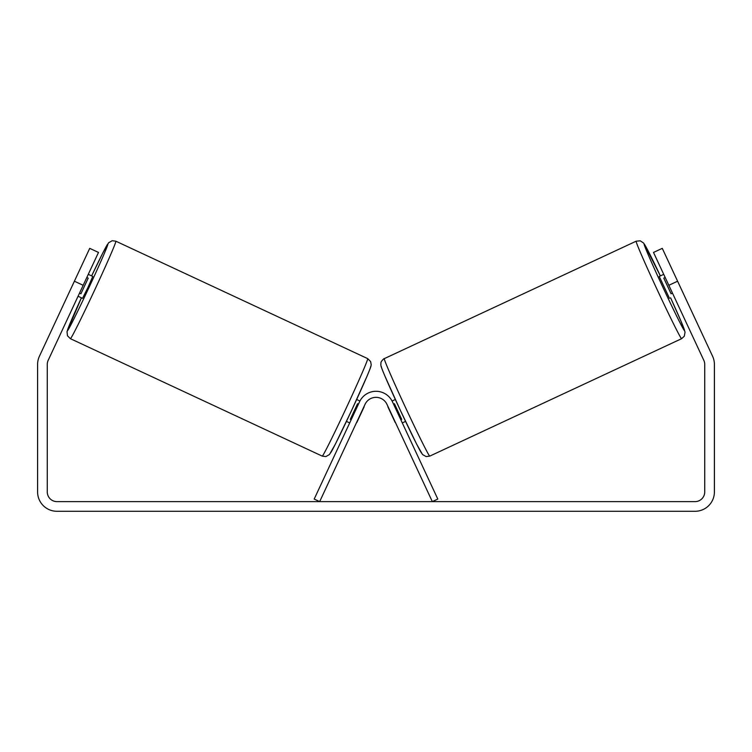 <?xml version="1.0" encoding="UTF-8"?>
<svg xmlns="http://www.w3.org/2000/svg" width="752" height="752" viewBox="0 0 752 752"><rect width="100%" height="100%" fill="white"/><g stroke="black" fill="none" stroke-linecap="round" stroke-linejoin="round"><path stroke-width="1.13" d="M83.162 285.299L74.401 281.21L89.723 248.348L98.493 252.437L48.175 360.34A9.673 9.673 0 0 0 47.273 364.419L47.273 491.94A9.673 9.673 0 0 0 56.936 501.612L695.064 501.612A9.673 9.673 0 0 0 704.727 491.94L704.727 364.419A9.673 9.673 0 0 0 703.825 360.34L653.507 252.437L662.277 248.348L677.599 281.21L668.838 285.299M74.401 281.21L39.414 356.251A19.336 19.336 0 0 0 37.6 364.419L37.6 491.94A19.336 19.336 0 0 0 56.936 511.285L695.064 511.285A19.336 19.336 0 0 0 714.4 491.94L714.4 364.419A19.336 19.336 0 0 0 712.586 356.251L677.599 281.21M681.613 338.682L429.768 456.116A53.777 1.438 -115 0 1 405.732 407.979A53.777 1.438 -115 0 1 384.31 358.629L636.154 241.195A53.777 1.438 65 0 0 657.577 290.545A53.777 1.438 65 0 0 681.613 338.682L684.311 336.2L685.053 332.093L680.87 320.916L670.587 297.811A47.743 1.278 -115 0 1 684.527 330.654A47.743 1.278 -115 0 1 663.198 287.922A47.743 1.278 -115 0 1 644.182 244.118A47.743 1.278 -115 0 1 660.369 275.909L643.703 243.131L640.262 240.819L636.154 241.195M669.459 298.337L659.25 276.435L663.725 274.339M672.814 270.946L682.384 291.466M665.182 277.469L663.79 278.127L671.085 293.769L672.485 293.12M392.065 401.023L395.336 399.491M402.301 422.915L405.554 421.402M388.07 406.7L386.594 403.608M400.835 419.785L401.728 419.372L394.433 403.73L393.54 404.144M396.821 425.472L395.364 422.342M387.863 406.794L395.157 422.436M671.085 293.769L663.79 278.127M314.195 499.055L359.569 401.756A18.133 18.133 0 0 1 392.431 401.756L437.805 499.055L432.325 501.612L386.951 404.313A12.088 12.088 0 0 0 365.049 404.313L319.675 501.612L314.195 499.055M367.69 358.629L115.846 241.195A53.777 1.438 115 0 1 94.423 290.545A53.777 1.438 115 0 1 70.387 338.682L322.232 456.116A53.777 1.438 -65 0 0 346.268 407.979A53.777 1.438 -65 0 0 367.69 358.629L370.614 361.543L371.197 364.607C370.708 366.572 372.202 363.836 366.995 376.282L351.654 410.338L335.364 444.131L329.489 454.518L325.87 456.586L322.232 456.116M78.058 296.25L82.541 298.337L87.937 287.518L92.75 276.435L88.275 274.339M86.818 277.469L88.21 278.127L80.915 293.769L79.515 293.12M79.186 270.946L69.616 291.466M363.93 406.7L365.406 403.608M359.935 401.023L356.664 399.491M349.699 422.915L346.446 421.402M355.179 425.472L356.636 422.342M351.165 419.785L350.272 419.372L357.567 403.73L358.46 404.144M364.137 406.794L356.843 422.436M80.915 293.769L88.21 278.127M381.396 366.656A47.743 1.278 65 0 0 400.412 410.46A47.743 1.278 65 0 0 421.74 453.193M70.387 338.682L67.464 335.768L67.022 331.651L81.413 297.811A47.743 1.278 -65 0 0 67.473 330.654A47.743 1.278 -65 0 0 88.802 287.922A47.743 1.278 -65 0 0 107.818 244.118A47.743 1.278 -65 0 0 91.631 275.909L102.714 253.18L108.589 242.783L112.208 240.715L115.846 241.195M370.604 366.656A47.743 1.278 115 0 1 351.588 410.46A47.743 1.278 115 0 1 330.26 453.193M429.768 456.116L426.13 456.586L422.511 454.518L416.636 444.131L400.346 410.338L385.005 376.282C379.798 363.836 381.292 366.572 380.803 364.607L380.982 362.671C380.362 362.248 384.187 357.961 384.31 358.629"/></g></svg>
